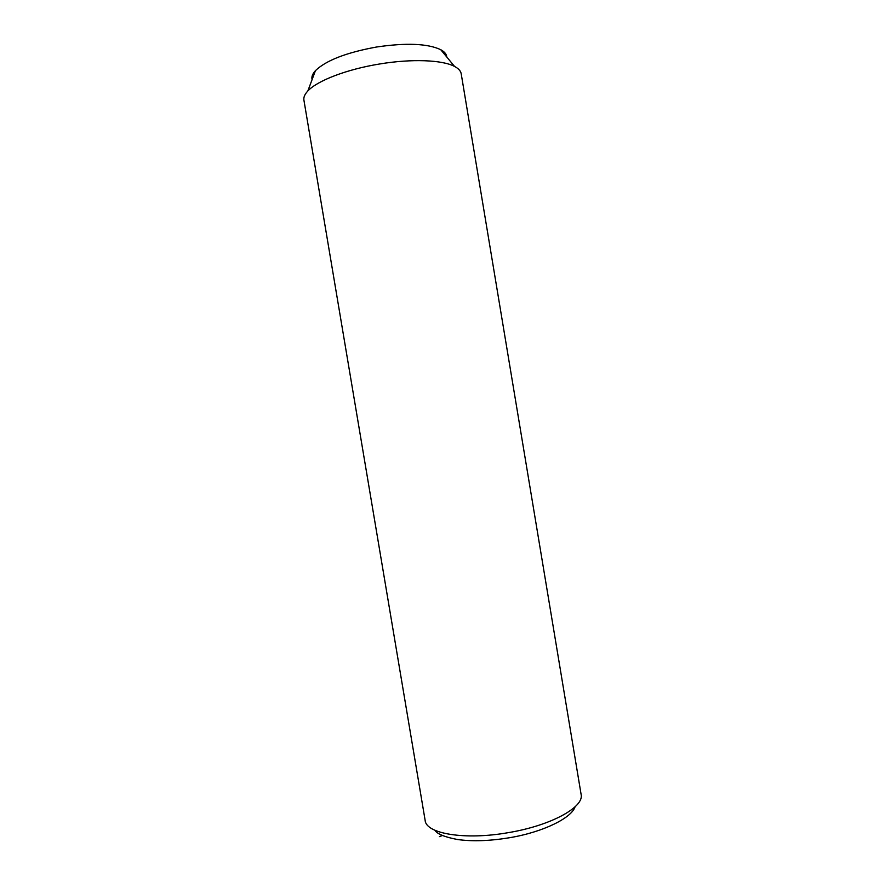 <?xml version="1.0" encoding="UTF-8"?>
<svg xmlns="http://www.w3.org/2000/svg" width="885" height="885" viewBox="0 0 885 885"><rect width="100%" height="100%" fill="white"/><g stroke="black" fill="none" stroke-linecap="round" stroke-linejoin="round"><path stroke-width="1.33" d="M379.577 63.997C346.909 69.251 317.195 80.723 307.825 91C304.75 94.275 303.444 97.306 303.909 100.105L425.154 820.472C426.061 833.725 464.913 840.352 508.2 832.663C550.99 825.628 584.487 807.031 581.102 794.376L461.207 73.787C460.742 70.988 458.53 68.543 454.569 66.452C442.566 59.903 411.658 58.62 379.577 63.997M446.803 57.049C446.571 54.228 444.547 51.772 440.73 49.682C427.676 43.553 406.303 42.657 376.601 47.005C346.455 52.514 326.067 60.401 315.436 70.656C312.493 73.875 311.376 76.873 312.084 79.617M442.533 835.484L439.414 836.624M315.436 70.656L307.825 91M440.73 49.682L454.569 66.452M575.062 806.832C571.699 817.795 543.357 832.199 509.03 837.807M508.975 837.818C489.46 840.993 472.336 841.569 457.622 839.533C444.735 837.088 437.168 834.002 434.9 830.263"/></g></svg>
